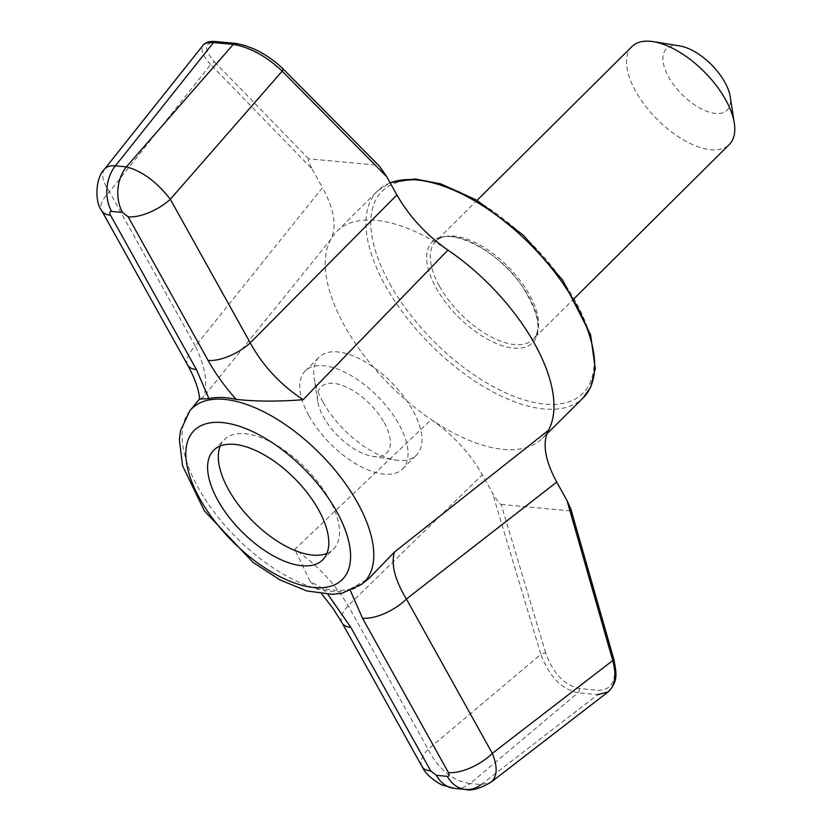 <?xml version="1.0" encoding="UTF-8"?>
<svg xmlns="http://www.w3.org/2000/svg" width="831" height="831" viewBox="0 0 831 831"><rect width="100%" height="100%" fill="white"/><g stroke="black" fill="none" stroke-linecap="round" stroke-linejoin="round"><path stroke-width="0.62" stroke-dasharray="4.16 3.12" d="M528.755 296.594A71.113 34.476 45.2 0 1 513.548 348.147A71.113 34.476 45.2 0 1 436.171 288.014A71.113 34.476 45.2 0 1 451.378 236.471A71.113 34.476 45.2 0 1 528.755 296.594M104.519 169.15C101.018 174.219 102.66 181.781 109.443 191.847L210.71 64.548L312.196 169.129C308.789 162.762 307.584 159.323 308.592 158.814L378.084 165.255L379.58 166.314M282.561 68.36A3.449 1.839 -44.7 0 0 281.792 68.038L378.084 165.255M545.707 653.031L501.145 504.459C499.265 503.565 496.356 499.711 492.419 492.918L482.323 474.771C469.91 453.092 452.885 434.706 431.258 419.603L294.787 549.353C317.089 564.737 334.872 583.518 348.158 605.674L428.09 749.282C438.664 769.548 452.677 780.963 470.149 783.56L577.919 692.815C561.559 689.294 549.208 676.476 540.846 654.35A3.449 0.976 163.3 0 1 545.707 653.031C553.176 673.38 564.311 685.201 579.145 688.504L598.974 690.343C612.707 689.647 617.371 679.176 612.977 658.952L570.637 510.899L570.793 508.842M501.145 504.459L570.637 510.899M447.961 250.11A145.861 70.708 -134.8 0 0 336.846 231.35A145.861 70.708 -134.8 0 0 330.811 239.38A145.861 70.708 -134.8 0 0 344.657 326.053A145.861 70.708 -134.8 0 0 431.258 419.603A145.861 70.708 -134.8 0 0 542.383 438.353A145.861 70.708 -134.8 0 0 548.408 430.333M350.443 590.737L349.955 589.158A122.469 59.375 45.2 0 1 322.771 588.41L310.098 581.305L294.787 549.353M349.955 589.158L369.037 578.334M199.565 399.088L203.366 397.083L330.811 239.38C337.085 226.801 334.311 209.547 322.49 187.619L195.347 346.195C205.444 366.918 208.124 383.88 203.366 397.083M312.196 169.129L322.49 187.619M215.561 41.55A3.449 2.607 -84.7 0 1 216.933 42.236C203.907 42.236 203.148 48.821 214.637 62.003A3.449 1.891 135.9 0 0 210.71 64.548C202.795 55.916 200.261 49.476 203.107 45.217L203.117 45.206M422.013 766.483A34.518 15.145 150.9 0 1 428.09 749.282L540.846 654.35L492.419 492.918M454.599 788.432A34.518 26.125 95.3 0 0 470.149 783.56L481.118 784.578L491.1 782.127M187.661 365.069A34.518 15.145 150.9 0 1 195.347 346.195L109.443 191.847A34.518 15.145 150.9 0 0 101.746 210.721M613.829 659.367A3.449 1.028 -16 0 0 612.977 658.952M679.644 45.902A43.15 20.92 -134.8 0 0 668.623 76.961A43.15 20.92 -134.8 0 0 708.708 111.967A43.15 20.92 -134.8 0 0 730.252 96.874M220.215 446.008A77.293 37.468 45.2 0 1 224.463 439.568A77.293 37.468 45.2 0 1 245.135 433.72A77.293 37.468 45.2 0 1 318.74 483.164A77.293 37.468 45.2 0 1 333.376 549.26A77.293 37.468 45.2 0 1 326.905 553.456M632.007 46.526A69.046 33.469 -134.8 0 0 635.705 91.348A69.046 33.469 -134.8 0 0 684.36 140.408A69.046 33.469 -134.8 0 0 729.296 144.511M322.771 588.41L327.944 594.383M342.081 622.866A34.518 15.145 150.9 0 1 348.158 605.674L482.323 474.771M384.244 422.771A46.609 22.593 45.2 0 1 372.35 456.302A46.609 22.593 45.2 0 1 317.691 401.248A46.609 22.593 45.2 0 1 340.959 384.95A46.609 22.593 45.2 0 1 384.244 422.771M308.966 415.791A69.046 33.469 -134.8 0 0 357.61 464.851A69.046 33.469 -134.8 0 0 402.557 468.944A69.046 33.469 -134.8 0 0 377.658 396.366A69.046 33.469 -134.8 0 0 305.257 370.958A69.046 33.469 -134.8 0 0 308.966 415.791M322.885 401.955A69.046 33.469 45.2 0 1 314.18 378.417A69.046 33.469 45.2 0 1 319.187 357.133A69.046 33.469 45.2 0 1 364.123 361.225A69.046 33.469 45.2 0 1 412.778 410.296A69.046 33.469 45.2 0 1 416.487 455.118A69.046 33.469 45.2 0 1 395.161 459.979A69.046 33.469 45.2 0 1 322.885 401.955M389.76 283.714A142.402 69.035 -134.8 0 0 582.718 393.447A142.402 69.035 -134.8 0 0 474.917 199.762A142.402 69.035 -134.8 0 0 389.76 283.714M390.175 182.851A145.861 70.708 -134.8 0 0 377.554 190.933A145.861 70.708 -134.8 0 0 385.366 285.635A145.861 70.708 -134.8 0 0 488.15 389.282A145.861 70.708 -134.8 0 0 583.092 397.935M579.145 688.504A3.449 2.607 95.3 0 1 577.919 692.815L597.759 694.654A3.449 2.607 95.3 0 0 598.974 690.343M481.118 784.578L597.759 694.654M189.811 410.836A122.25 59.271 -134.8 0 0 198.37 487.994A122.25 59.271 -134.8 0 0 361.869 584.11M214.637 62.003L308.592 158.814M235.402 43.389A3.449 2.607 -84.7 0 1 236.762 44.074L216.933 42.236M281.792 68.038C267.291 54.68 252.281 46.692 236.762 44.074M439.474 286.196A69.046 33.469 -134.8 0 0 488.129 335.257A69.046 33.469 -134.8 0 0 533.076 339.349A69.046 33.469 -134.8 0 0 508.177 266.772A69.046 33.469 -134.8 0 0 435.776 241.364A69.046 33.469 -134.8 0 0 439.474 286.196M542.383 438.353L546.788 433.979M336.846 231.35L377.554 190.933L390.082 182.675M574.356 298.371L533.076 339.349C542.238 329.845 538.343 311.76 521.401 285.095C496.19 247.295 445.302 226.261 435.776 241.364L477.056 200.375M322.667 559.897L333.376 549.26M213.744 450.205L224.463 439.568M310.098 581.305L321.774 593.947M402.557 468.944L416.487 455.118M305.257 370.958L319.187 357.133M372.35 456.302L395.161 459.979M317.691 401.248L314.18 378.417"/><path stroke-width="1.25" d="M282.561 68.36C267.592 54.441 251.876 46.12 235.402 43.389A3.449 2.607 -84.7 0 0 233.324 44.396L126.395 166.844A34.518 26.125 -84.7 0 0 122.552 212.435L128.161 216.798A34.518 15.145 -29.1 0 0 170.313 199.274C156.81 181.916 142.174 171.113 126.395 166.844L115.416 165.826L213.484 42.558A3.449 2.607 -84.7 0 1 215.561 41.55C209.786 40.999 205.631 42.215 203.107 45.217L203.107 45.217C204.945 43.004 208.404 42.121 213.484 42.558L233.324 44.396C250.204 47.398 266.491 56.321 282.187 71.165A3.449 1.839 -44.7 0 0 282.561 68.36L379.58 166.314L386.81 176.795L396.906 194.942C409.319 216.621 426.334 235.007 447.961 250.11L303.107 399.701C277.855 401.664 255.533 401.55 236.129 399.358C224.921 386.789 215.582 373.815 208.093 360.415A34.518 15.145 -29.1 0 0 250.245 342.881C262.783 365.785 280.4 384.722 303.107 399.701M567.022 500.584L570.793 508.842L613.829 659.367A3.449 1.028 -16 0 1 612.759 660.52C616.706 675.198 615.158 685.658 608.126 691.901L491.1 782.127C497.395 776.455 497.8 766.868 492.316 753.374L612.759 660.52L567.022 500.584L556.728 482.094L406.411 599.026C394.787 579.809 390.83 564.124 394.517 551.981L548.408 430.333C542.134 442.913 544.907 460.166 556.728 482.094M548.408 430.333A145.861 70.708 -134.8 0 0 447.961 250.11M361.869 584.11L342.164 593.209L332.753 594.352L306.888 590.976L279.995 579.924L252.988 562.317L204.364 510.888L182.571 465.817L179.371 439.672L180.514 430.738L189.811 410.836A122.25 59.271 -134.8 0 1 268.984 414.544A122.25 59.271 -134.8 0 1 357.538 502.755A122.25 59.271 -134.8 0 1 361.869 584.11L369.037 578.334L394.517 551.981M196.396 369.546A34.518 15.145 150.9 0 1 187.661 365.069L101.746 210.721A34.518 15.145 150.9 0 0 110.492 215.198L196.396 369.546L208.955 398.61A122.469 59.375 45.2 0 1 236.129 399.358M208.955 398.61L199.565 399.088C198.973 389.864 195.005 378.521 187.661 365.069M122.552 212.435L111.583 211.417A34.518 26.125 -84.7 0 1 115.416 165.826C110.326 165.4 106.69 166.501 104.519 169.15L104.519 169.15C96.084 176.608 94.017 200.894 101.746 210.721M430.749 770.96A34.518 15.145 150.9 0 1 422.013 766.483L422.013 766.483C424.984 773.069 431.569 779.218 441.77 784.931L454.599 788.432A34.518 26.125 95.3 0 1 436.358 775.333L430.749 770.96L350.817 627.353A34.518 15.145 150.9 0 1 342.081 622.866L422.013 766.483M362.513 618.212A34.518 15.145 -29.1 0 0 406.411 599.026L492.316 753.374A34.518 15.145 -29.1 0 1 448.418 772.57L362.513 618.212L350.443 590.737M613.829 659.367C616.207 672.237 618.815 680.88 608.126 691.901L597.759 694.654M234.425 444.356A77.293 37.468 45.2 0 1 308.021 493.801A77.293 37.468 45.2 0 1 322.667 559.897A77.293 37.468 45.2 0 1 241.613 531.456A77.293 37.468 45.2 0 1 213.744 450.205A77.293 37.468 45.2 0 1 234.425 444.356M574.356 298.371L729.296 144.511A69.046 33.469 -134.8 0 0 734.313 123.227L730.252 96.874A43.15 20.92 -134.8 0 0 679.644 45.902L653.322 41.664A69.046 33.469 -134.8 0 0 632.007 46.526L477.056 200.375M326.905 553.456A77.293 37.468 45.2 0 1 252.333 520.819A77.293 37.468 45.2 0 1 220.215 446.008M734.313 123.227A69.046 33.469 -134.8 0 0 653.322 41.664M327.944 594.383L350.817 627.353M386.81 176.795L282.187 71.165L170.313 199.274L250.245 342.881L396.906 194.942M546.788 433.979L583.092 397.935A145.861 70.708 -134.8 0 0 540.929 255.668A145.861 70.708 -134.8 0 0 390.175 182.851M128.161 216.798L208.093 360.415M110.492 215.198C109.308 212.736 109.671 211.479 111.583 211.417M336.597 511.387A105.059 50.93 45.2 0 1 273.773 573.328A105.059 50.93 45.2 0 1 194.246 430.437A105.059 50.93 45.2 0 1 336.597 511.387M436.358 775.333L447.327 776.351A34.518 26.125 95.3 0 0 465.568 789.45L465.568 789.45A34.518 26.125 95.3 0 0 481.118 784.578M448.418 772.57C449.602 775.032 449.239 776.289 447.327 776.351M189.811 410.836L199.554 398.922M203.107 45.217L104.519 169.15M235.402 43.389L215.561 41.55M583.092 397.935L590.654 387.204L595.256 368.85L590.612 334.789L562.795 280.286L523.281 235.152L476.527 200.074L440.949 183.921L415.022 178.935L390.082 182.675M321.774 593.947L333.127 608.624L342.081 622.866M454.599 788.432L465.568 789.45C471.406 791.122 479.913 788.681 491.1 782.127"/></g></svg>
